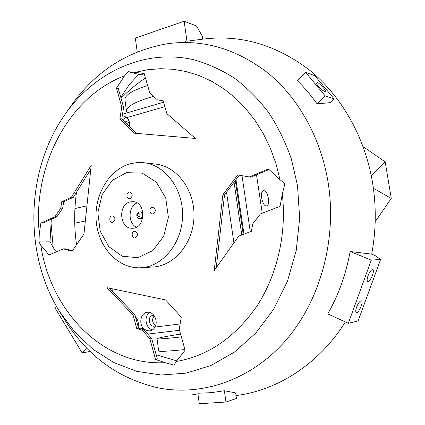 <?xml version="1.0" encoding="UTF-8"?>
<svg xmlns="http://www.w3.org/2000/svg" width="425" height="425" viewBox="0 0 425 425"><rect width="100%" height="100%" fill="white"/><g stroke="black" fill="none" stroke-linecap="round" stroke-linejoin="round"><path stroke-width="0.64" d="M130.942 163.583C109.103 169.038 93.766 195.399 96.231 221.452C98.446 247.541 118.267 269.014 140.755 267.761C162.387 266.858 181.905 243.658 182.543 216.389C183.435 189.13 165.251 164.852 143.703 162.711L137.286 162.573L130.942 163.583M126.522 172.646L142.248 173.145L156.304 182.086L165.718 197.869L168.39 217.281L163.71 236.21L152.729 250.649L137.859 257.715L122.209 256.206L108.843 246.702L100.22 231.227L97.835 212.76L102.09 194.703L112.248 180.402L126.522 172.646M130.422 201.891C117.794 204.027 119.308 228.783 132.063 228.246C145.764 229.059 146.535 201.657 132.807 201.689L130.422 201.891M112.774 222.381C115.733 219.938 115.621 217.775 112.434 215.889C109.039 215.645 108.896 222.525 112.296 222.429L112.774 222.381M135.224 237.926C138.306 235.413 138.162 233.208 134.794 231.306C131.272 231.136 131.288 238.149 134.81 237.968L135.224 237.926M153.037 213.95C156.172 211.448 156.071 209.222 152.729 207.257C149.122 206.948 148.867 214.046 152.485 213.998L153.037 213.95M129.986 198.634C132.993 196.196 132.919 194.007 129.763 192.068C126.289 191.691 125.885 198.65 129.375 198.682L129.986 198.634M143.703 162.711L155.582 164.087C176.885 166.207 194.847 190.002 193.975 216.697C193.348 243.392 174.085 266.124 152.692 267.022L141.265 267.729M137.004 202.948C128.132 206.513 127.686 223.178 136.351 227.21M327.76 313.905C338.576 294.876 346.04 274.072 350.142 251.488L371.296 260.148L348.314 323.308L327.76 313.905M350.142 251.488L371.705 254.15L374.94 255.457L380.625 259.399L358.1 320.971L348.314 323.308M371.705 254.15C376.12 230.387 376.412 206.608 372.576 182.803C364.905 136.648 341.185 95.657 309.358 69.971C275.751 44.572 240.194 34.308 202.693 39.174L186.968 41.198L184.115 21.25L135.336 38.107L137.222 51.903M202.693 39.174L202.252 36.136L196.515 25.978L184.115 21.25M90.105 351.459L82.163 352.941L87.003 348.378M56.408 306.197L54.899 307.705L82.163 352.941M224.368 390.745L235.647 392.902L236.443 398.491L225.962 402.013L199.293 403.75L197.837 393.231L211.082 392.679L224.368 390.745L225.962 402.013M334.209 98.951L330.321 102.659L317.071 103.849C311.02 95.301 304.39 87.539 297.181 80.559L305.543 72.282L325.242 95.992L334.209 98.951L314.813 75.714L305.543 72.282M317.071 103.849L325.242 95.992M380.625 259.399L371.296 260.148M368.018 275.793C366.961 278.917 366.865 280.792 367.726 281.43C369.952 282.715 375.264 270.321 372.799 269.593C371.317 269.583 369.723 271.649 368.018 275.793M356.586 307.158C355.576 310.133 355.481 311.929 356.299 312.534C358.477 313.841 363.896 301.601 361.473 300.842C359.959 300.836 358.333 302.945 356.586 307.158M318.049 85.845C321.513 89.702 323.919 91.572 325.274 91.46C326.671 90.456 317.029 80.638 316.051 82.067C315.748 82.572 316.413 83.831 318.049 85.845M65.099 114.32C25.67 169.936 23.317 253.736 59.564 311.514L74.789 332.053L93.038 349.308L113.9 362.621L136.845 371.365L161.218 375.004L186.23 373.123L210.981 365.479L234.488 352.065L255.717 333.136L273.663 309.267L287.412 281.329L296.241 250.474L299.668 218.057L297.5 185.555L291.359 158.977C285.414 142.003 277.759 126.39 268.382 112.136C258.177 98.855 246.808 87.492 234.287 78.046C221.292 69.796 207.782 63.697 193.763 59.755C144.117 48.376 94.467 72.372 65.099 114.32L70.848 106.117C95.269 71.411 127.59 50.596 167.801 43.679C203.325 38.951 236.943 48.917 268.658 73.583C298.69 98.504 321.002 138.231 328.19 182.92C337.248 240.252 319.812 301.877 284.962 341.307C249.942 380.71 201.19 396.408 158.143 387.866C118.384 378.659 87.284 356.033 64.844 319.983L59.999 312.21M192.243 394.14L198.103 395.165M236.029 395.569C277.413 390.389 318.931 364.167 345.366 321.959M90.801 169.198L73.344 197.317L71.427 197.221L91.21 165.298L83.953 234.053L72.032 251.233L63.341 248.875L49.05 254.926L40.811 245.299L39.01 241.974L39.297 233.415C32.528 167.429 67.447 97.516 124.599 75.777L116.45 88.129L121.768 106.935L119.882 118.703L134.465 133.206L195.415 138.444L166.887 113.656L163.072 100.64L157.292 99.832L163.12 100.805M157.292 99.832L149.701 92.613L144.144 73.477L134.975 72.367L147.581 69.743L160.453 68.701L173.464 69.307L186.453 71.602L199.272 75.602L211.751 81.308L223.731 88.698L235.036 97.718L245.501 108.295L254.968 120.312L263.288 133.641L270.311 148.118L275.931 163.551L280.043 179.738L284.941 183.605L282.296 193.869L280.08 206.29L260.445 213.945L252.716 223.879L251.414 231.29L238.765 236.098L214.227 270.55L222.859 194.772L224.517 194.889L216.208 267.766M73.344 197.317L63.681 201.769L62.682 208.186L56.923 216.745L42.845 223.093L40.89 223.072L54.979 216.702L56.923 216.745M71.427 197.221L61.752 201.689L63.681 201.769M61.752 201.689L60.748 208.123L62.682 208.186M60.748 208.123L54.979 216.702M239.312 175.227L224.517 194.889M269.025 169.543L250.676 177.209L237.761 174.941L222.859 194.772M282.296 193.869C286.838 233.33 277.328 274.709 257.104 305.788C235.227 337.344 208.25 355.911 176.168 361.5L185.13 350.243L179.222 329.263L181.278 317.167L165.564 299.907L106.999 287.683L133.083 315.068L134.911 314.813L138.561 328.212L144.181 329.986L151.709 338.576L157.346 359.082L155.55 359.481L149.908 338.906L151.709 338.576M133.083 315.068L136.738 328.509L138.561 328.212M109.538 288.208L134.911 314.813M136.738 328.509L142.364 330.294L144.181 329.986M142.364 330.294L149.908 338.906M51.292 219.284L50.012 241.804L54.676 249.942L56.318 251.844M144.59 75.012L138.656 74.402L129.508 84.325L120.801 97.41M156.161 354.779L176.704 360.825M249.077 177.034L268.382 168.948L280.043 179.738M39.297 233.415L40.89 223.072M40.811 245.299C50.485 310.691 102.776 366.196 165.07 362.679L155.55 359.481M121.768 106.935L123.606 107.307L121.72 119.037L136.133 133.349M119.882 118.703L121.72 119.037M116.45 88.129L118.293 88.554L123.606 107.307M63.341 248.875L65.269 248.822L72.372 250.745M145.467 78.03C136.632 83.853 128.504 90.626 121.067 98.35M76.527 192.196C74.046 209.716 74.056 227.226 76.548 244.726M124.599 75.777L128.414 71.708L134.975 72.367M176.168 361.5L174.011 365.149L165.07 362.679M128.414 71.708L138.656 74.402M39.01 241.974L50.012 241.804M363.163 146.715L385.209 161.909L391.26 198.448L375.185 221.738M284.718 184.45L284.538 183.292M262.252 213.244L256.503 174.776M263.93 190.708C268.058 190.697 270.645 205.387 266.587 205.838C262.443 207.097 259.181 191.255 263.479 190.74L263.93 190.708M250.277 231.721L242.016 175.727M391.26 198.448L373.389 188.232M371.269 175.621L385.209 161.909M74.927 208.553L86.934 205.833M74.726 223.252L85.335 220.973M143.576 328.493C138.454 323.526 140.856 312.773 147.225 312.301C153.468 311.137 158.653 320.976 154.939 327.08C153.866 329.184 152.331 330.416 150.328 330.783L150.115 330.815C147.714 331.054 145.536 330.278 143.576 328.493L140.622 328.865M135.469 316.848C137.971 319.595 138.874 322.904 138.173 326.777M122.188 116.126L124.042 116.11L126.82 117.592C129.126 119.877 129.976 122.889 129.37 126.634M122.48 119.792L126.326 117.178M129.28 121.885L127.149 124.424M154.259 315.849C151.635 319.478 152.113 322.628 155.688 325.311M136.701 318.383L136.096 319.159M136.244 317.735L135.708 317.725M152.591 329.89C145.547 328.658 143.538 315.94 149.823 312.508M153.962 315.44L152.862 315.419C147.172 315.918 148.665 327.128 154.302 326.166L155.529 325.789M128.998 120.944L128.334 120.758L124.785 122.081M127.197 112.816L126.469 111.18C126.485 106.42 135.538 101.474 153.632 96.353M147.64 85.515C132.345 90.456 124.775 95.184 124.929 99.689L124.939 99.801M180.577 334.071C165.474 336.473 157.622 338.029 157.032 338.741C157.537 339.277 165.649 338.661 181.374 336.897M184.933 349.541C168.04 351.294 159.285 351.757 158.668 350.928L157.032 338.741M142.699 218.487L139.644 218.439C143.087 218.689 143.283 211.836 139.825 211.884L142.874 211.995M53.183 247.382L51.016 222.727M180.131 323.94L154.939 327.08M112.349 291.157L112.035 288.729M126.82 117.592L164.836 106.675M226.536 192.201L233.909 242.919M147.767 334.082L179.509 330.273L147.773 334.082M235.344 180.498L243.243 234.398M241.777 234.956L234.053 182.208M139.644 218.439C138.598 219.374 134.109 215.018 139.156 211.942L139.283 211.932M138.566 213.52C140.404 214.237 140.548 215.316 139.002 216.755C137.163 216.033 137.02 214.954 138.566 213.52M185.544 41.39L185.698 42.489M163.54 102.25L122.501 114.182M110.771 288.469L110.93 289.669M235.971 179.663L243.961 234.122M126.469 111.18L124.929 99.689"/></g></svg>
